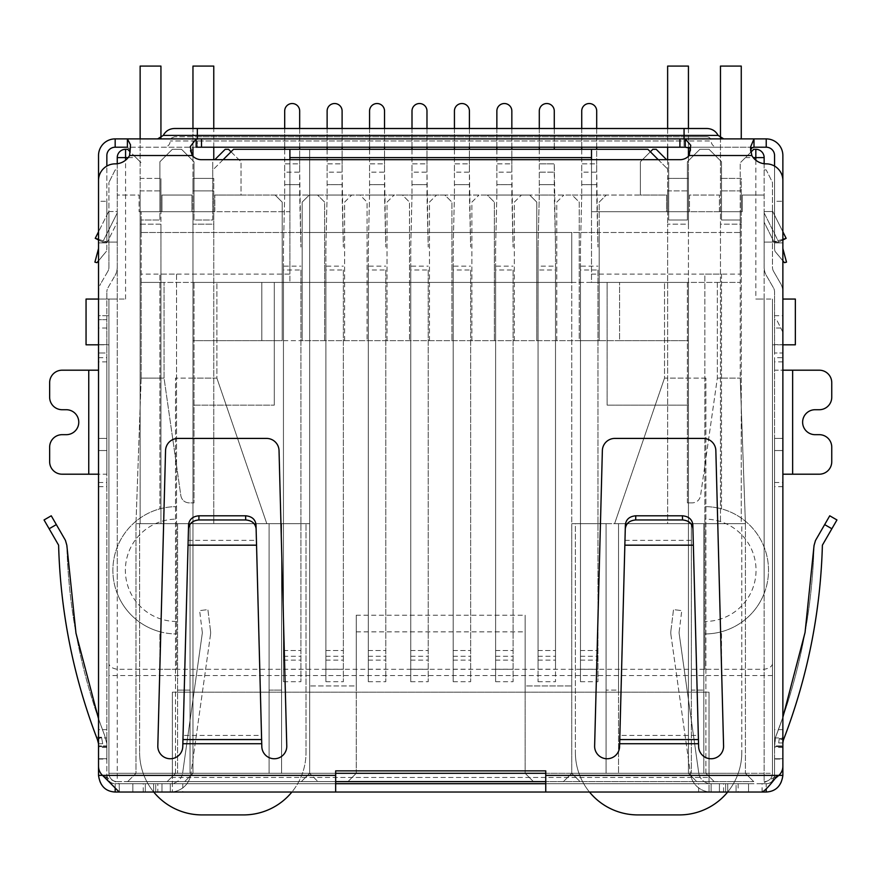 <?xml version="1.0" encoding="UTF-8"?>
<svg xmlns="http://www.w3.org/2000/svg" width="881" height="881" viewBox="0 0 881 881"><rect width="100%" height="100%" fill="white"/><g stroke="black" fill="none" stroke-linecap="round" stroke-linejoin="round"><path stroke-width="0.66" stroke-dasharray="4.41 3.3" d="M231.031 151.785L241.02 161.774L241.02 195.053L275.125 195.053L282.195 202.123L282.195 340.661L302.172 340.661L302.172 202.123L309.242 195.053L275.125 195.053L282.195 202.123L282.195 340.661L192.961 340.661L192.961 773.309L184.647 781.634L753.751 781.634L127.657 781.634L301.335 781.634L167.17 781.634L184.647 781.634L192.961 773.309L184.647 781.634L192.961 773.309L309.66 773.309L309.66 149.296L571.747 149.296L309.66 149.296L309.66 773.309L301.335 781.634L309.66 773.309L309.66 685.947L356.254 685.947L356.254 773.309L190.054 773.309L309.66 773.309L317.975 781.634L309.66 773.309L309.66 523.699L309.66 685.947L356.254 685.947L356.254 615.224L525.153 615.224L525.153 773.309L533.468 781.634L525.153 773.309L525.153 685.947L571.747 685.947L571.747 523.699L571.747 773.309L571.747 282.416L274.299 282.416L274.299 405.139L274.299 282.416L192.961 282.416L192.961 405.139L274.299 405.139L192.961 405.139L192.961 773.309L192.961 378.103L192.961 773.309L688.435 773.309L696.75 781.634L714.227 781.634L696.75 781.634L688.435 773.309L696.75 781.634L688.435 773.309L688.435 340.661L599.201 340.661L599.201 202.123L606.271 195.053L572.154 195.053L579.235 202.123L579.235 340.661L599.201 340.661L599.201 232.496L141.169 232.496L141.169 220.019L159.89 220.019L159.89 161.774L172.368 149.296L181.53 149.296L194.007 161.774L194.007 220.019L212.728 220.019L212.728 170.088L233.531 149.296L647.876 149.296L668.679 170.088L668.679 220.019L687.389 220.019L687.389 161.774L699.877 149.296L709.029 149.296L721.506 161.774L721.506 220.019L740.227 220.019L740.227 232.496L141.169 232.496L141.169 220.019L159.89 220.019L159.89 211.693L161.972 211.693L139.088 211.693L141.169 211.693L141.169 274.101L289.893 274.101L289.893 282.416L289.893 159.692M324.637 340.661L302.172 340.661L302.172 202.123L309.242 195.053L317.556 195.053L324.637 202.123L324.637 340.661L579.235 340.661L579.235 202.123L572.154 195.053L529.723 195.053L536.793 202.123L536.793 340.661L536.793 202.123L529.723 195.053L487.292 195.053L494.362 202.123L494.362 340.661L494.362 202.123L487.292 195.053L444.861 195.053L451.931 202.123L451.931 340.661L451.931 202.123L444.861 195.053L402.43 195.053L409.5 202.123L409.5 340.661L409.5 202.123L402.43 195.053L359.999 195.053L367.069 202.123L367.069 340.661L367.069 202.123L359.999 195.053L317.556 195.053L324.637 202.123L324.637 340.661M619.585 340.661L688.435 340.661L688.435 282.416L619.585 282.416L619.585 340.661L192.961 340.661L192.961 282.416L619.585 282.416L619.585 340.661M556.77 340.661L556.77 202.123L563.84 195.053L556.77 202.123L556.77 340.661M514.339 340.661L514.339 202.123L521.409 195.053L514.339 202.123L514.339 340.661M471.897 340.661L471.897 202.123L478.978 195.053L471.897 202.123L471.897 340.661M429.465 340.661L429.465 202.123L436.536 195.053L429.465 202.123L429.465 340.661M387.034 340.661L387.034 202.123L394.104 195.053L387.034 202.123L387.034 340.661M344.603 340.661L344.603 202.123L351.673 195.053L344.603 202.123L344.603 340.661M764.146 163.723L764.146 299.055L755.832 299.055L772.472 299.055L764.146 299.055L764.146 157.611A8.325 8.325 0 0 0 755.832 149.296L753.751 149.296L740.227 162.809L750.887 152.16M782.868 344.812L772.472 344.812L782.868 344.812L782.868 315.695L772.472 315.695L772.472 299.055L772.472 773.309L772.472 299.055L772.472 344.812L772.472 315.695L782.868 315.695L782.868 344.812L795.345 344.812L795.345 299.055L782.868 299.055M128.163 157.611L135.971 157.611L141.169 162.809L127.657 149.296L125.576 149.296A8.325 8.325 0 0 0 117.25 157.611L117.25 195.053L139.088 195.053L139.088 211.693L139.088 195.053L117.25 195.053L117.25 299.055L125.576 299.055L108.936 299.055L117.25 299.055L117.25 163.723M98.529 344.812L108.936 344.812L98.529 344.812L98.529 315.695L108.936 315.695L108.936 299.055L108.936 773.309L108.936 299.055L86.052 299.055L86.052 344.812L98.529 344.812L98.529 315.695L108.936 315.695L108.936 344.812L108.936 299.055L98.529 299.055M289.893 149.296L289.893 211.693L141.169 211.693L141.169 282.416L289.893 282.416L141.169 282.416L164.053 282.416L141.169 282.416L141.169 274.101M591.503 159.692L591.503 282.416L740.227 282.416L740.227 162.809L740.227 211.693L742.309 211.693L719.425 211.693L721.506 211.693L721.506 161.774L709.029 149.296L699.877 149.296L687.389 161.774L687.389 211.693L740.227 211.693L591.503 211.693L591.503 149.296M223.124 159.692L212.728 170.088L212.728 220.019L194.007 220.019L194.007 161.774L181.53 149.296L172.368 149.296L159.89 161.774L159.89 220.019L141.169 220.019L141.169 211.693L141.169 220.019L159.89 220.019L159.89 161.774L172.368 149.296L181.53 149.296L194.007 161.774L181.53 149.296L172.368 149.296L159.89 161.774L159.89 211.693L141.169 211.693L194.007 211.693L194.007 220.019L212.728 220.019L212.728 161.774L212.728 211.693L194.007 211.693L194.007 161.774L194.007 220.019L212.728 220.019L212.728 211.693L214.81 211.693L191.926 211.693L191.926 195.053L191.926 211.693L289.893 211.693L289.893 274.101M194.007 282.416L216.891 282.416L194.007 282.416L194.007 378.103L216.891 378.103L216.891 282.416L216.891 378.103L266.811 523.699L135.971 523.699L266.811 523.699L216.891 378.103L194.007 378.103L194.007 502.897L194.007 282.416M135.971 157.611L130.08 151.719M335.661 773.309L108.936 773.309A8.325 8.325 0 0 0 117.25 781.634L335.661 781.634M545.746 781.634L117.25 781.634L117.25 299.055L117.25 593.464A63.652 63.652 0 0 1 159.89 508.855L159.89 274.101L176.53 274.101L176.53 669.307L704.866 669.307L704.866 274.101L721.506 274.101L721.506 508.855A63.652 63.652 0 0 1 764.146 593.464L764.146 299.055L764.146 773.309L545.746 773.309M687.389 282.416L664.516 282.416L687.389 282.416L687.389 378.103L664.516 378.103L664.516 282.416L664.516 378.103L687.389 378.103L687.389 282.416M591.503 274.101L740.227 274.101L740.227 378.103L740.227 282.416L591.503 282.416L591.503 211.693L689.471 211.693L666.598 211.693L666.598 195.053L214.81 195.053L241.02 195.053L241.02 161.774L228.531 149.296L225.206 149.296L214.81 159.692M164.053 378.103L164.053 282.416L164.053 378.103L180.858 495.761C181.86 500.155 184.614 502.533 189.096 502.897L194.007 502.897L189.096 502.897C184.614 502.533 181.86 500.155 180.858 495.761L164.053 378.103L141.169 378.103L164.053 378.103M141.169 378.103L141.169 282.416L141.169 378.103L135.971 523.699L141.169 378.103M764.146 781.634A8.325 8.325 0 0 0 772.472 773.309L764.146 773.309L772.472 773.309A8.325 8.325 0 0 1 764.146 781.634L764.146 773.309L764.146 781.634A8.325 8.325 0 0 0 772.472 773.309M717.343 282.416L717.343 378.103L740.227 378.103L717.343 378.103L700.538 495.761C699.536 500.155 696.794 502.533 692.301 502.897C696.794 502.533 699.536 500.155 700.538 495.761L717.343 378.103L717.343 282.416M764.146 195.053L742.309 195.053L742.309 211.693L742.309 195.053L764.146 195.053M740.227 274.101L740.227 211.693L740.227 232.496L599.201 232.496L599.201 202.123L606.271 195.053L640.388 195.053L640.388 161.774L650.365 151.785M571.747 232.496L571.747 523.699L606.062 523.699L606.062 773.309L691.343 773.309L606.062 773.309L606.062 523.699L571.747 523.699L571.747 773.309L563.422 781.634L571.747 773.309L606.062 773.309L606.062 523.699L618.539 523.699L618.539 773.309L618.539 523.699L691.343 523.699L606.062 523.699L606.062 690.109L618.539 690.109L618.539 523.699L618.539 773.309L618.539 690.109L606.062 690.109L606.062 773.309L571.747 773.309L688.435 773.309L688.435 282.416L571.747 282.416L571.747 232.496L309.66 232.496L571.747 232.496M356.254 615.224L356.254 773.309L347.929 781.634L356.254 773.309L571.747 773.309L580.061 781.634L571.747 773.309L571.747 685.947L525.153 685.947L525.153 615.224M658.272 159.692L668.679 170.088L668.679 220.019L687.389 220.019L687.389 211.693L687.389 220.019L668.679 220.019L687.389 220.019L687.389 161.774L687.389 211.693L668.679 211.693L668.679 220.019L668.679 161.774L668.679 211.693L666.598 211.693L666.598 195.053L640.388 195.053L640.388 161.774L652.865 149.296L656.191 149.296L666.598 159.692M191.926 195.053L161.972 195.053L161.972 211.693L161.972 195.053L191.926 195.053M176.53 669.307L159.89 669.307L159.89 631.732A63.652 63.652 0 0 0 176.53 633.946A63.652 63.652 0 0 1 112.878 570.293A63.652 63.652 0 0 1 176.53 506.641A63.652 63.652 0 0 0 159.89 508.855L159.89 274.101L176.53 274.101L176.53 669.307L117.25 669.307C111.975 668.305 109.2 666.399 108.936 663.602M703.831 773.309L745.425 773.309L691.343 773.309L703.831 773.309L703.831 523.699L691.343 523.699L691.343 773.309L691.343 523.699L745.425 523.699L745.425 773.309L745.425 523.699L740.227 378.103L745.425 523.699L614.597 523.699L745.425 523.699L703.831 523.699L703.831 773.309L703.831 690.109L691.343 690.109L691.343 773.309L691.343 523.699L691.343 690.109L703.831 690.109L703.831 773.309M753.751 781.634L745.425 773.309L753.751 781.634M705.901 773.309L714.227 781.634L705.901 773.309L705.901 378.103L705.901 773.309M167.17 781.634L175.495 773.309L167.17 781.634M190.054 773.309L135.971 773.309L190.054 773.309L190.054 523.699L269.09 523.699L269.09 773.309L269.09 523.699L190.054 523.699L190.054 773.309M127.657 781.634L135.971 773.309L135.971 523.699L135.971 773.309L127.657 781.634M159.89 669.307L159.89 631.732A63.652 63.652 0 0 1 117.25 593.464L117.25 781.634A8.325 8.325 0 0 1 108.936 773.309L764.146 773.309L764.146 593.464A63.652 63.652 0 0 1 721.506 631.732L721.506 669.307L764.146 669.307C769.421 668.305 772.197 666.399 772.472 663.602M719.425 211.693L719.425 195.053L689.471 195.053L689.471 211.693L689.471 195.053L719.425 195.053L719.425 211.693M699.877 149.296L687.389 161.774L699.877 149.296L709.029 149.296L721.506 161.774L709.029 149.296L699.877 149.296M721.506 161.774L721.506 220.019L740.227 220.019L740.227 211.693L721.506 211.693L721.506 220.019L740.227 220.019L721.506 220.019L721.506 161.774M607.108 282.416L607.108 405.139L688.435 405.139L607.108 405.139L607.108 282.416M281.579 523.699L309.66 523.699L281.579 523.699L281.579 773.309L281.579 523.699L281.579 773.309L281.579 523.699L269.09 523.699L281.579 523.699M356.254 631.864L525.153 631.864M214.81 211.693L214.81 195.053L214.81 211.693M175.495 773.309L175.495 378.103L175.495 773.309M687.389 502.897L687.389 378.103L687.389 502.897L692.301 502.897L687.389 502.897M664.516 378.103L614.597 523.699L664.516 378.103M721.506 274.101L721.506 508.855A63.652 63.652 0 0 0 704.866 506.641L704.866 274.101L721.506 274.101M704.866 519.129L704.866 506.641A63.652 63.652 0 0 1 768.518 570.293A63.652 63.652 0 0 1 704.866 633.946L704.866 519.129A51.164 51.164 0 0 1 756.041 570.293A51.164 51.164 0 0 1 704.866 621.468M704.866 669.307L704.866 633.946A63.652 63.652 0 0 0 721.506 631.732L721.506 669.307L704.866 669.307L721.506 669.307M705.901 378.103L688.435 378.103L705.901 378.103M192.961 378.103L175.495 378.103L192.961 378.103M261.811 340.661L261.811 282.416L261.811 340.661M269.09 773.309L269.09 523.699L269.09 773.309M135.971 523.699L190.054 523.699L135.971 523.699M190.054 523.699L190.054 690.109L190.054 523.699M177.577 523.699L177.577 773.309L177.577 523.699L177.577 690.109L190.054 690.109L177.577 690.109L177.577 773.309L177.577 523.699M269.09 690.109L281.579 690.109L269.09 690.109M176.53 621.468A51.164 51.164 0 0 1 125.366 570.293A51.164 51.164 0 0 1 176.53 519.129M703.831 523.699L703.831 690.109L703.831 523.699M597.957 270.015L597.957 681.696L597.957 270.015L580.48 270.015L580.48 681.696L580.48 247.054L580.48 669.219L580.48 266.161L597.957 266.161M580.48 266.161L580.48 270.015M581.724 195.053L580.48 247.054L581.724 195.053L596.701 195.053L597.957 247.054L596.701 172.169L581.724 172.169L581.724 195.053L581.724 184.658L596.701 184.658L581.724 184.658L581.724 111.017A7.489 7.489 0 0 1 589.213 103.529A7.489 7.489 0 0 1 596.701 111.017L596.701 195.053L581.724 195.053M581.724 149.296L581.724 163.855L596.701 163.855L596.701 172.169L581.724 172.169L581.724 163.855L596.701 163.855L596.701 149.296M581.724 128.494L581.724 147.215M596.701 147.215L596.701 128.494M555.515 266.161L555.515 270.015L538.049 270.015L538.049 681.696L538.049 247.054L538.049 669.219L538.049 266.161L555.515 266.161L555.515 669.219L555.515 247.054L555.515 681.696L555.515 270.015M538.049 266.161L538.049 270.015M539.293 149.296L539.293 195.053L538.049 247.054L539.293 195.053L554.27 195.053L555.515 247.054L554.27 163.855L554.27 184.658L539.293 184.658L554.27 184.658L554.27 195.053L539.293 195.053L539.293 172.169L554.27 172.169L539.293 172.169L539.293 111.017A7.489 7.489 0 0 1 546.782 103.529A7.489 7.489 0 0 1 554.27 111.017L554.27 149.296M539.293 128.494L539.293 147.215M554.27 147.215L554.27 128.494M513.083 270.015L513.083 681.696L513.083 270.015L495.618 270.015L495.618 681.696L495.618 247.054L495.618 669.219L495.618 266.161L513.083 266.161M495.618 266.161L495.618 270.015M496.862 195.053L495.618 247.054L496.862 195.053L511.839 195.053L513.083 247.054L511.839 172.169L496.862 172.169L496.862 195.053L496.862 184.658L511.839 184.658L496.862 184.658L496.862 111.017A7.489 7.489 0 0 1 504.35 103.529A7.489 7.489 0 0 1 511.839 111.017L511.839 195.053L496.862 195.053M496.862 149.296L496.862 163.855L511.839 163.855L511.839 172.169L496.862 172.169L496.862 163.855L511.839 163.855L511.839 149.296M496.862 128.494L496.862 147.215M511.839 147.215L511.839 128.494M470.652 270.015L470.652 681.696L470.652 270.015L453.175 270.015L453.175 681.696L453.175 247.054L453.175 669.219L453.175 266.161L470.652 266.161M453.175 266.161L453.175 270.015M454.431 195.053L453.175 247.054L454.431 195.053L469.408 195.053L470.652 247.054L469.408 172.169L454.431 172.169L454.431 195.053L454.431 184.658L469.408 184.658L454.431 184.658L454.431 111.017A7.489 7.489 0 0 1 461.919 103.529A7.489 7.489 0 0 1 469.408 111.017L469.408 195.053L454.431 195.053M454.431 149.296L454.431 163.855L469.408 163.855L469.408 172.169L454.431 172.169L454.431 163.855L469.408 163.855L469.408 149.296M454.431 128.494L454.431 147.215M469.408 147.215L469.408 128.494M428.221 270.015L428.221 681.696L428.221 270.015L410.744 270.015L410.744 681.696L410.744 247.054L410.744 669.219L410.744 266.161L428.221 266.161M410.744 266.161L410.744 270.015M412 195.053L410.744 247.054L412 195.053L426.977 195.053L428.221 247.054L426.977 172.169L412 172.169L412 195.053L412 184.658L426.977 184.658L412 184.658L412 111.017A7.489 7.489 0 0 1 419.488 103.529A7.489 7.489 0 0 1 426.977 111.017L426.977 195.053L412 195.053M412 149.296L412 163.855L426.977 163.855L426.977 172.169L412 172.169L412 163.855L426.977 163.855L426.977 149.296M412 128.494L412 147.215M426.977 147.215L426.977 128.494M300.917 270.015L300.917 681.696L300.917 270.015L283.451 270.015L283.451 681.696L283.451 247.054L283.451 669.219L283.451 266.161L300.917 266.161M283.451 266.161L283.451 270.015M284.695 195.053L283.451 247.054L284.695 195.053L299.672 195.053L300.917 247.054L299.672 172.169L284.695 172.169L284.695 195.053L284.695 184.658L299.672 184.658L284.695 184.658L284.695 111.017A7.489 7.489 0 0 1 292.184 103.529A7.489 7.489 0 0 1 299.672 111.017L299.672 195.053L284.695 195.053M284.695 149.296L284.695 163.855L299.672 163.855L299.672 172.169L284.695 172.169L284.695 163.855L299.672 163.855L299.672 149.296M284.695 128.494L284.695 147.215M299.672 147.215L299.672 128.494M343.359 270.015L343.359 681.696L343.359 270.015L325.882 270.015L325.882 681.696L325.882 247.054L325.882 669.219L325.882 266.161L343.359 266.161M325.882 266.161L325.882 270.015M327.126 195.053L325.882 247.054L327.126 195.053L342.103 195.053L343.359 247.054L342.103 172.169L327.126 172.169L327.126 195.053L327.126 184.658L342.103 184.658L327.126 184.658L327.126 111.017A7.489 7.489 0 0 1 334.615 103.529A7.489 7.489 0 0 1 342.103 111.017L342.103 195.053L327.126 195.053M327.126 149.296L327.126 163.855L342.103 163.855L342.103 172.169L327.126 172.169L327.126 163.855L342.103 163.855L342.103 149.296M327.126 128.494L327.126 147.215M342.103 147.215L342.103 128.494M385.79 270.015L385.79 681.696L385.79 270.015L368.313 270.015L368.313 681.696L368.313 247.054L368.313 669.219L368.313 266.161L385.79 266.161M368.313 266.161L368.313 270.015M369.557 195.053L368.313 247.054L369.557 195.053L384.534 195.053L385.79 247.054L384.534 172.169L369.557 172.169L369.557 195.053L369.557 184.658L384.534 184.658L369.557 184.658L369.557 111.017A7.489 7.489 0 0 1 377.046 103.529A7.489 7.489 0 0 1 384.534 111.017L384.534 195.053L369.557 195.053M369.557 149.296L369.557 163.855L384.534 163.855L384.534 172.169L369.557 172.169L369.557 163.855L384.534 163.855L384.534 149.296M369.557 128.494L369.557 147.215M384.534 147.215L384.534 128.494M140.134 138.89L140.134 178.414L160.937 178.414L140.134 178.414L140.134 190.891L160.937 190.891L140.134 190.891L140.134 224.17L160.937 224.17L160.937 523.699L140.134 523.699L140.134 224.17L160.937 224.17L160.937 178.414L160.937 211.693L140.134 211.693L160.937 211.693L160.937 523.699L140.134 523.699L140.134 66.086L160.937 66.086L160.937 137.976M192.961 156.322L192.961 178.414L213.764 178.414L192.961 178.414L192.961 190.891L213.764 190.891L213.764 178.414L213.764 224.17L213.764 190.891L192.961 190.891L192.961 224.17L192.961 211.693L213.764 211.693L192.961 211.693L192.961 66.086L213.764 66.086L213.764 159.692M213.764 147.215L213.764 128.494M192.961 147.634L192.961 128.494M153.723 792.03A62.397 62.397 0 0 1 139.616 752.506A62.397 62.397 0 0 0 202.013 814.914L243.619 814.914A62.397 62.397 0 0 0 306.015 752.506A62.397 62.397 0 0 1 291.908 792.03M139.616 523.699L139.616 752.506L139.616 523.699L306.015 523.699L139.616 523.699M306.015 752.506L306.015 523.699L306.015 752.506M192.961 224.17L192.961 523.699L213.764 523.699L192.961 523.699L192.961 224.17L213.764 224.17L213.764 523.699L213.764 224.17L192.961 224.17M679.383 814.914L637.789 814.914L679.383 814.914A62.397 62.397 0 0 0 741.791 752.506A62.397 62.397 0 0 1 727.673 792.03M589.488 792.03A62.397 62.397 0 0 1 575.381 752.506A62.397 62.397 0 0 0 637.789 814.914M720.471 137.976L720.471 190.891L741.262 190.891L741.262 224.17L741.262 211.693L720.471 211.693L741.262 211.693L741.262 178.414L720.471 178.414L741.262 178.414L741.262 190.891L720.471 190.891L720.471 224.17L720.471 66.086L741.262 66.086L741.262 138.89M688.435 66.086L688.435 224.17L688.435 190.891L667.633 190.891L667.633 224.17L667.633 211.693L688.435 211.693L667.633 211.693L667.633 66.086L688.435 66.086M688.435 128.494L688.435 147.501M688.435 156.322L688.435 178.414L667.633 178.414L667.633 190.891L688.435 190.891L688.435 178.414L667.633 178.414L667.633 159.692M667.633 128.494L667.633 147.215M575.381 523.699L741.791 523.699L741.791 752.506L741.791 523.699L575.381 523.699L575.381 752.506L575.381 523.699M741.262 224.17L741.262 523.699L720.471 523.699L720.471 224.17L741.262 224.17L741.262 523.699L720.471 523.699L720.471 224.17L741.262 224.17M667.633 523.699L688.435 523.699L688.435 224.17L667.633 224.17L688.435 224.17L688.435 523.699L667.633 523.699L667.633 224.17L667.633 523.699M706.947 136.808L684.063 136.808L706.947 136.808A4.163 4.163 0 0 1 711.11 140.971L684.063 140.971L711.11 140.971C711.474 144.759 713.555 146.841 717.343 147.215L197.333 147.215L717.343 147.215M98.529 438.419L98.529 758.75L98.529 438.419L98.529 758.75L98.529 438.419L106.854 438.419L98.529 438.419L106.854 438.419L106.854 450.543L106.854 438.419L98.529 438.419M98.529 291.919L98.529 352.984L106.854 352.984L106.854 319.704L98.529 319.704L98.529 352.984L106.854 352.984L106.854 344.658L98.529 344.658L106.854 344.658L106.854 291.919L106.854 747.495L98.529 747.495L98.529 291.919A16.64 16.64 0 0 1 100.764 283.605A16.64 16.64 0 0 0 98.529 291.919M98.529 357.719L106.854 357.719L106.854 319.704L98.529 319.704L98.529 775.39A16.64 16.64 0 0 0 115.169 792.03L766.228 792.03A16.64 16.64 0 0 0 782.868 775.39L782.868 332.181L776.624 319.704L782.868 332.181L782.868 344.658L782.868 291.919L782.868 759.07L774.553 759.07L774.553 775.39C773.32 781.018 770.545 783.793 766.228 783.705A8.325 8.325 0 0 0 774.553 775.39L774.553 737.948L782.868 737.948M106.854 747.495L106.854 759.07L98.529 759.07L98.529 747.495M782.868 352.984L782.868 344.658L782.868 352.984L774.553 352.984L782.868 352.984M782.868 438.419L782.868 758.75L782.868 438.419L782.868 758.75L782.868 438.419L774.553 438.419L782.868 438.419L774.553 438.419L774.553 450.543L774.553 438.419L782.868 438.419M117.25 267.218A16.64 16.64 0 0 1 115.026 275.544A16.64 16.64 0 0 0 117.25 267.218L117.25 211.539L108.936 211.539L108.936 182.422L108.936 211.539L117.25 211.539L117.25 169.934L115.169 169.934L108.936 182.422L115.169 169.934L117.25 169.934L117.25 267.218M107.812 271.381L100.764 283.605L107.812 271.381A8.325 8.325 0 0 0 108.936 267.218L108.936 211.539L108.936 267.218A8.325 8.325 0 0 1 107.812 271.381M107.967 287.768L115.026 275.544L107.967 287.768A8.325 8.325 0 0 0 106.854 291.919A8.325 8.325 0 0 1 107.967 287.768M106.854 745.921L106.854 438.419L106.854 758.75L106.854 745.921L98.529 745.921L106.854 745.921M98.529 743.729L97.417 739.566L98.529 743.729L97.417 739.566L101.524 737.188L102.692 743.729L98.529 743.729L102.692 743.729L101.524 737.188L98.529 738.928L101.524 737.188L102.692 743.729L98.529 743.729L102.692 743.729L101.524 737.188L96.503 737.188A582.418 582.418 0 0 0 97.417 739.566L101.524 737.188L96.503 737.188A582.418 582.418 0 0 0 97.417 739.566M106.854 759.07L106.854 775.39L102.548 775.39L119.232 783.705L119.232 792.03M106.854 775.39A8.325 8.325 0 0 0 115.169 783.705C110.874 783.936 108.099 781.161 106.854 775.39L106.854 737.948L98.529 737.948M115.169 788.352L115.169 783.705L155.728 783.705L155.728 792.03L155.728 783.705L172.368 783.705L172.368 792.03L172.368 777.471L709.029 777.471L709.029 792.03L709.029 783.705L766.228 783.705L766.228 789.31M106.854 737.948L106.854 729.622L98.529 729.622M106.854 729.622L106.854 486.675L98.529 486.675M98.529 482.513L106.854 482.513L106.854 486.675M106.854 482.513L106.854 474.198L98.529 474.198M88.75 370.196L62.133 370.196A12.477 12.477 0 0 0 49.644 382.673L49.644 397.232A12.477 12.477 0 0 0 62.133 409.72L66.295 409.72A12.477 12.477 0 0 1 78.772 422.197A12.477 12.477 0 0 1 66.295 434.674L62.133 434.674A12.477 12.477 0 0 0 49.644 447.152L49.644 461.721A12.477 12.477 0 0 0 62.133 474.198L88.75 474.198L88.75 370.196L98.529 370.196M106.854 357.719L106.854 474.198L88.75 474.198M106.854 361.871L98.529 361.871M774.553 745.921L774.553 438.419L774.553 745.921L782.868 745.921L774.553 745.921M783.363 740.128L779.222 738.608L783.374 740.117L782.868 742.958L783.374 740.117L782.868 742.958L778.705 742.958L782.868 742.958L778.705 742.958L779.222 738.608L778.705 742.958L779.222 738.608L783.374 740.117A582.418 582.418 0 0 0 783.958 738.608C807.745 676.311 820.563 611.832 822.391 545.174L836.95 519.955L831.873 528.765L836.95 519.955L829.748 515.792L815.454 540.56L824.66 524.602L815.454 540.56L814.055 545.482C812.183 611.612 799.353 675.54 775.555 737.276L774.553 746.592L775.555 737.276L774.553 742.958L775.555 737.276L782.868 717.277L775.555 737.276C799.353 675.54 812.183 611.612 814.055 545.482M782.868 361.871L774.553 361.871L774.553 357.719L782.868 357.719M774.553 361.871L774.553 370.196L782.868 370.196M792.647 474.198L819.275 474.198A12.477 12.477 0 0 0 831.752 461.721L831.752 447.152A12.477 12.477 0 0 0 819.275 434.674L815.112 434.674A12.477 12.477 0 0 1 802.624 422.197A12.477 12.477 0 0 1 815.112 409.72L819.275 409.72A12.477 12.477 0 0 0 831.752 397.232L831.752 382.673A12.477 12.477 0 0 0 819.275 370.196L792.647 370.196L792.647 474.198L782.868 474.198M782.868 486.675L774.553 486.675L774.553 370.196L792.647 370.196M774.553 482.513L782.868 482.513M774.553 486.675L774.553 729.622L782.868 729.622M774.553 729.622L774.553 737.948M775.071 778.573L775.071 776.976L778.859 775.39L774.553 775.39M782.868 747.495L774.553 747.495L774.553 759.07M773.584 271.381L780.643 283.605A16.64 16.64 0 0 1 782.868 291.919A16.64 16.64 0 0 0 780.643 283.605L773.584 271.381A8.325 8.325 0 0 1 772.472 267.218L772.472 211.539L772.472 267.218A8.325 8.325 0 0 0 773.584 271.381M764.146 211.539L772.472 211.539L764.146 211.539L764.146 267.218L764.146 211.539M774.553 747.495L774.553 291.919A8.325 8.325 0 0 0 773.43 287.768L766.382 275.544A16.64 16.64 0 0 1 764.146 267.218A16.64 16.64 0 0 0 766.382 275.544L773.43 287.768A8.325 8.325 0 0 1 774.553 291.919L774.553 352.984L774.553 344.658L782.868 344.658L774.553 344.658L774.553 319.704L776.624 319.704L774.553 319.704L774.553 357.719M764.146 169.934L766.228 169.934L772.472 182.422L772.472 211.539L772.472 182.422L766.228 169.934L764.146 169.934M106.854 743.729L106.854 746.592L106.854 743.729L106.854 746.592L106.854 743.729L104.619 735.404L106.854 743.729M58.609 545.174C60.426 611.315 73.057 675.32 96.503 737.188C73.057 675.32 60.426 611.315 58.609 545.174L44.05 519.955L49.127 528.765L56.34 524.602L51.252 515.792L44.05 519.955L49.127 528.765L56.34 524.602L51.252 515.792L56.34 524.602L49.127 528.765M545.746 792.03L748.553 792.03L545.746 792.03L545.746 783.705L748.553 783.705L736.064 783.705L736.064 792.03L736.064 783.705L711.11 783.705L711.11 792.03L711.11 783.705L727.75 783.705L711.11 783.705L711.11 792.03A20.803 20.803 0 0 1 690.506 774.124A20.803 20.803 0 0 0 711.11 792.03L711.11 783.705L719.425 783.705L711.11 783.705A12.477 12.477 0 0 1 698.743 772.967A12.477 12.477 0 0 0 711.11 783.705L545.746 783.705L545.746 770.864L335.661 770.864L335.661 775.39L102.548 775.39A12.477 12.477 0 0 1 98.529 766.217L98.529 180.495A16.64 16.64 0 0 1 115.169 163.855A16.64 16.64 0 0 0 129.584 155.53L130.531 150.211L127.404 147.215L196.166 147.215L190.263 151.091L190.252 146.653M335.661 792.03L132.855 792.03L335.661 792.03L335.661 775.39M762.175 792.03L762.065 783.705L766.228 783.705M725.669 792.03L725.669 783.705L725.669 792.03M782.868 742.958L778.705 742.958L779.222 738.608L783.374 740.117A582.418 582.418 0 0 0 783.958 738.608C807.745 676.311 820.563 611.832 822.391 545.174M98.529 239.357L107.339 242.066L95.247 238.344L108.936 210.977L108.936 242.066L108.936 210.977L98.529 231.78M65.447 540.372L56.34 524.602L65.447 540.372L66.835 545.295C68.674 610.808 81.261 674.174 104.619 735.404C81.261 674.174 68.674 610.808 66.835 545.295M98.529 718.742L104.619 735.415L98.529 718.742M115.169 783.705L335.661 783.705L132.855 783.705L132.855 792.03L132.855 783.705L157.809 783.705L157.809 792.03M748.553 792.03L748.553 783.705L748.553 792.03M335.661 783.705L170.297 783.705A12.477 12.477 0 0 0 182.653 772.967A12.477 12.477 0 0 1 170.297 783.705L153.657 783.705L170.297 783.705L161.972 783.705L170.297 783.705L170.297 792.03A20.803 20.803 0 0 0 190.891 774.124A20.803 20.803 0 0 1 170.297 792.03L170.297 783.705L157.809 783.705M779.222 738.608L783.958 738.608L779.222 738.608M782.868 239.984L778.705 242.066L786.149 238.344L774.058 242.066L764.146 242.066L774.058 242.066L772.472 242.066L772.472 210.977L772.472 242.066L782.868 239.357M95.247 238.344L102.692 242.066L117.25 242.066L102.692 242.066L98.529 239.984M775.071 776.976L762.175 783.705L545.746 783.705M172.368 783.705L709.029 783.705L709.029 692.191L172.368 692.191L172.368 777.471L709.029 777.471L709.029 692.191L172.368 692.191L172.368 783.705M106.337 778.573L106.337 776.976M210.482 634.749L190.891 774.124L210.482 634.749A14.559 14.559 0 0 0 210.515 630.939A14.559 14.559 0 0 1 210.482 634.749M670.926 634.749L690.506 774.124L670.926 634.749A14.559 14.559 0 0 1 670.893 630.939A14.559 14.559 0 0 0 670.926 634.749M836.95 519.955L829.748 515.792L824.66 524.602L829.748 515.792L836.95 519.955M782.868 231.78L772.472 210.977L782.868 231.78M117.25 242.066L117.25 212.938L102.692 242.066L117.25 212.938L117.25 222.243L107.339 242.066L117.25 222.243L117.25 242.066M545.746 775.39L778.859 775.39A12.477 12.477 0 0 0 782.868 766.217L782.868 180.495A16.64 16.64 0 0 0 766.228 163.855A16.64 16.64 0 0 1 751.812 155.53L750.579 150.122M190.263 151.091L192.19 155.53A12.477 12.477 0 0 0 201.496 159.692L679.901 159.692A12.477 12.477 0 0 0 689.206 155.53L690.737 150.398L690.737 145.255M723.587 746.273L715.846 450.576A12.477 12.477 0 0 0 703.368 438.419L614.839 438.419A12.477 12.477 0 0 0 602.362 450.576L594.62 746.273A12.477 12.477 0 0 0 607.108 758.75A12.477 12.477 0 0 0 619.585 746.273L619.872 735.404L698.38 735.404L698.622 746.273A12.477 12.477 0 0 0 711.11 758.75A12.477 12.477 0 0 0 723.587 746.273M261.811 746.273A12.477 12.477 0 0 0 274.299 758.75A12.477 12.477 0 0 0 286.777 746.273L279.035 450.576A12.477 12.477 0 0 0 266.558 438.419L178.028 438.419A12.477 12.477 0 0 0 165.551 450.576L157.809 746.273A12.477 12.477 0 0 0 170.297 758.75A12.477 12.477 0 0 0 182.774 746.273L183.061 735.404L261.569 735.404L261.811 746.273M202.256 631.963L199.635 610.621L202.256 631.963A6.244 6.244 0 0 1 202.245 633.582L182.653 772.967L202.245 633.582A6.244 6.244 0 0 0 202.256 631.963M210.515 630.939L207.894 609.608L199.635 610.621L207.894 609.608L210.515 630.939M679.141 631.963L681.762 610.621L679.141 631.963A6.244 6.244 0 0 0 679.163 633.582L698.743 772.967L679.163 633.582A6.244 6.244 0 0 1 679.141 631.963M670.893 630.939L673.502 609.608L681.762 610.621L673.502 609.608L670.893 630.939M778.705 242.066L774.058 242.066L778.705 242.066L764.146 212.938L764.146 222.243L764.146 212.938L778.705 242.066M764.146 242.066L764.146 222.243L774.058 242.066L764.146 222.243L764.146 242.066M619.828 739.566L619.828 737.188M698.391 737.188L698.424 739.566M183.006 739.566L183.006 737.188M261.58 737.188L261.613 739.566M753.993 147.215L685.242 147.215M619.872 735.404L625.389 524.602M692.818 524.602L698.38 735.404M188.578 524.602L188.16 540.372L256.426 540.372L256.008 524.602M183.061 735.404L188.16 540.372M256.426 540.372L261.569 735.404M197.333 147.215L164.053 147.215L197.333 147.215L197.333 140.971L197.333 147.215M774.553 166.08L774.553 248.046A12.477 12.477 0 0 0 774.972 251.272A12.477 12.477 0 0 1 774.553 248.046L774.553 155.53A8.325 8.325 0 0 0 766.228 147.215L115.169 147.215A8.325 8.325 0 0 0 106.854 155.53L106.854 248.046A12.477 12.477 0 0 1 106.425 251.272A12.477 12.477 0 0 0 106.854 248.046L106.854 166.08M782.868 260.842L774.972 251.272L784.486 262.67L786.502 262.131L783.011 249.125A4.163 4.163 0 0 1 782.868 248.046L782.868 155.53A16.64 16.64 0 0 0 766.228 138.89L115.169 138.89A16.64 16.64 0 0 0 98.529 155.53L98.529 248.046A4.163 4.163 0 0 1 98.386 249.125L94.906 262.131L96.91 262.67L106.425 251.272L98.529 260.842M197.333 136.808L684.063 136.808L174.449 136.808L197.333 136.808L197.333 140.971L170.297 140.971L684.063 140.971L684.063 147.215L684.063 140.971L197.333 140.971L197.333 136.808M684.063 138.89L157.688 138.89L723.719 138.89L684.063 138.89L684.063 135.421L163.271 135.421M106.854 201.297L106.854 242.892L106.854 201.297L98.529 201.297L98.529 242.892L98.529 201.297L106.854 201.297M782.868 201.297L782.868 242.892L782.868 201.297L774.553 201.297L774.553 242.892L774.553 201.297L782.868 201.297M98.529 242.892L106.854 242.892L98.529 242.892M782.868 242.892L774.553 242.892L782.868 242.892M197.333 138.89L197.333 128.494L706.947 128.494M125.576 299.055L125.576 160.199M755.832 160.199L755.832 299.055M745.425 157.611L753.233 157.611M772.472 675.551L108.936 675.551M108.936 773.309A8.325 8.325 0 0 0 117.25 781.634M580.48 660.144L597.957 660.144M580.48 656.279L597.957 656.279M580.48 650.497L597.957 650.497L580.48 650.497M538.049 660.144L555.515 660.144M538.049 656.279L555.515 656.279M538.049 650.497L555.515 650.497L538.049 650.497M539.293 163.855L554.27 163.855L539.293 163.855M495.618 660.144L513.083 660.144M495.618 656.279L513.083 656.279M495.618 650.497L513.083 650.497L495.618 650.497M453.175 660.144L470.652 660.144M453.175 656.279L470.652 656.279M453.175 650.497L470.652 650.497L453.175 650.497M410.744 660.144L428.221 660.144M410.744 656.279L428.221 656.279M410.744 650.497L428.221 650.497L410.744 650.497M283.451 660.144L300.917 660.144M283.451 656.279L300.917 656.279M283.451 650.497L300.917 650.497L283.451 650.497M325.882 660.144L343.359 660.144M325.882 656.279L343.359 656.279M325.882 650.497L343.359 650.497L325.882 650.497M368.313 660.144L385.79 660.144M368.313 656.279L385.79 656.279M368.313 650.497L385.79 650.497L368.313 650.497M684.063 136.808L684.063 140.971L684.063 136.808M106.854 450.543L98.529 450.543L106.854 450.543M98.529 746.592L106.854 746.592L98.529 746.592M143.251 792.03L143.251 783.705M106.854 328.018L98.529 328.018M774.553 450.543L782.868 450.543L774.553 450.543M782.868 746.592L774.553 746.592L782.868 746.592M738.146 783.705L738.146 792.03M780.786 328.018L774.553 328.018M145.332 783.705L145.332 792.03L145.332 783.705M161.972 783.705L161.972 792.03L161.972 783.705M182.774 783.705L182.774 792.03M698.622 792.03L698.622 783.705M719.425 783.705L719.425 792.03L719.425 783.705M723.587 792.03L723.587 783.705M824.66 524.602L831.873 528.765M192.19 155.53L129.584 155.53M751.812 155.53L689.206 155.53M698.556 743.729L619.651 743.729M261.745 743.729L182.841 743.729M693.369 545.317L624.849 545.317M256.558 545.317L188.038 545.317M624.981 540.372L693.237 540.372M718.125 135.421L684.063 135.421L684.063 128.494M580.48 681.696L597.957 681.696M580.48 669.219L597.957 669.219M538.049 681.696L555.515 681.696M538.049 669.219L555.515 669.219M495.618 681.696L513.083 681.696M495.618 669.219L513.083 669.219M453.175 681.696L470.652 681.696M453.175 669.219L470.652 669.219M410.744 681.696L428.221 681.696M410.744 669.219L428.221 669.219M283.451 681.696L300.917 681.696M283.451 669.219L300.917 669.219M325.882 681.696L343.359 681.696M325.882 669.219L343.359 669.219M368.313 681.696L385.79 681.696M368.313 669.219L385.79 669.219M98.529 758.75L106.854 758.75L98.529 758.75M774.553 758.75L782.868 758.75L774.553 758.75M119.331 792.03L119.331 783.705M762.065 792.03L762.065 783.705M153.657 783.705L153.657 792.03L153.657 783.705M727.75 783.705L727.75 792.03L727.75 783.705M130.531 144.88L130.531 150.211M750.425 151.422L750.425 147.325M174.449 136.808L171.487 138.053L170.297 140.971C169.923 144.759 167.842 146.841 164.053 147.215"/><path stroke-width="1.32" d="M782.868 299.055L795.345 299.055L795.345 344.812L782.868 344.812M98.529 299.055L86.052 299.055L86.052 344.812L98.529 344.812M289.893 159.692L289.893 157.611L591.503 157.611L591.503 159.692M591.503 157.611L591.503 149.296L289.893 149.296L289.893 157.611M117.25 163.723L117.25 157.611A8.325 8.325 0 0 1 125.576 149.296L127.657 149.296L130.08 151.719M335.661 781.634L545.746 781.634M750.887 152.16L753.751 149.296L755.832 149.296A8.325 8.325 0 0 1 764.146 157.611L764.146 163.723M223.124 159.692L233.531 149.296L289.893 149.296M591.503 149.296L647.876 149.296L658.272 159.692M650.365 151.785L652.865 149.296L656.191 149.296L666.598 159.692M214.81 159.692L225.206 149.296L228.531 149.296L231.031 151.785M581.724 128.494L581.724 111.017A7.489 7.489 0 0 1 589.213 103.529A7.489 7.489 0 0 1 596.701 111.017L596.701 128.494M581.724 147.215L581.724 149.296M596.701 149.296L596.701 147.215M539.293 128.494L539.293 111.017A7.489 7.489 0 0 1 546.782 103.529A7.489 7.489 0 0 1 554.27 111.017L554.27 128.494M539.293 147.215L539.293 149.296M554.27 149.296L554.27 147.215M496.862 128.494L496.862 111.017A7.489 7.489 0 0 1 504.35 103.529A7.489 7.489 0 0 1 511.839 111.017L511.839 128.494M496.862 147.215L496.862 149.296M511.839 149.296L511.839 147.215M454.431 128.494L454.431 111.017A7.489 7.489 0 0 1 461.919 103.529A7.489 7.489 0 0 1 469.408 111.017L469.408 128.494M454.431 147.215L454.431 149.296M469.408 149.296L469.408 147.215M412 128.494L412 111.017A7.489 7.489 0 0 1 419.488 103.529A7.489 7.489 0 0 1 426.977 111.017L426.977 128.494M412 147.215L412 149.296M426.977 149.296L426.977 147.215M284.695 128.494L284.695 111.017A7.489 7.489 0 0 1 292.184 103.529A7.489 7.489 0 0 1 299.672 111.017L299.672 128.494M284.695 147.215L284.695 149.296M299.672 149.296L299.672 147.215M327.126 128.494L327.126 111.017A7.489 7.489 0 0 1 334.615 103.529A7.489 7.489 0 0 1 342.103 111.017L342.103 128.494M327.126 147.215L327.126 149.296M342.103 149.296L342.103 147.215M369.557 128.494L369.557 111.017A7.489 7.489 0 0 1 377.046 103.529A7.489 7.489 0 0 1 384.534 111.017L384.534 128.494M369.557 147.215L369.557 149.296M384.534 149.296L384.534 147.215M160.937 137.976L160.937 66.086L140.134 66.086L140.134 138.89M213.764 159.692L213.764 147.215M213.764 128.494L213.764 66.086L192.961 66.086L192.961 128.494M192.961 156.322L192.961 147.634M291.908 792.03A62.397 62.397 0 0 1 243.619 814.914L202.013 814.914A62.397 62.397 0 0 1 153.723 792.03M741.262 138.89L741.262 66.086L720.471 66.086L720.471 137.976M667.633 128.494L667.633 66.086L688.435 66.086L688.435 128.494M688.435 147.501L688.435 156.322M667.633 147.215L667.633 159.692M727.673 792.03A62.397 62.397 0 0 1 679.383 814.914L637.789 814.914A62.397 62.397 0 0 1 589.488 792.03M98.529 260.842L96.91 262.67L94.906 262.131L98.386 249.125A4.163 4.163 0 0 0 98.529 248.046L98.529 155.53A16.64 16.64 0 0 1 115.169 138.89L127.404 138.89L130.531 144.88L129.584 155.53A16.64 16.64 0 0 1 115.169 163.855A16.64 16.64 0 0 0 98.529 180.495L98.529 766.217A12.477 12.477 0 0 0 102.548 775.39L98.529 775.39L98.529 759.07M782.868 759.07L782.868 775.39C781.381 785.907 775.842 791.446 766.228 792.03L115.169 792.03C105.566 791.501 100.027 785.951 98.529 775.39M97.417 739.566C73.387 676.993 60.448 612.196 58.609 545.174C60.448 612.196 73.387 676.993 97.417 739.566L98.529 738.928L97.417 739.566L98.529 743.729M88.75 474.198L88.75 370.196L62.133 370.196A12.477 12.477 0 0 0 49.644 382.673L49.644 397.232A12.477 12.477 0 0 0 62.133 409.72L66.295 409.72A12.477 12.477 0 0 1 78.772 422.197A12.477 12.477 0 0 1 66.295 434.674L62.133 434.674A12.477 12.477 0 0 0 49.644 447.152L49.644 461.721A12.477 12.477 0 0 0 62.133 474.198L98.529 474.198M88.75 370.196L98.529 370.196M792.647 370.196L792.647 474.198L819.275 474.198A12.477 12.477 0 0 0 831.752 461.721L831.752 447.152A12.477 12.477 0 0 0 819.275 434.674L815.112 434.674A12.477 12.477 0 0 1 802.624 422.197A12.477 12.477 0 0 1 815.112 409.72L819.275 409.72A12.477 12.477 0 0 0 831.752 397.232L831.752 382.673A12.477 12.477 0 0 0 819.275 370.196L782.868 370.196M792.647 474.198L782.868 474.198M782.868 775.39L778.859 775.39A12.477 12.477 0 0 0 782.868 766.217L782.868 180.495A16.64 16.64 0 0 0 766.228 163.855A16.64 16.64 0 0 1 751.812 155.53L750.425 147.325L753.993 138.89L766.228 138.89A16.64 16.64 0 0 1 782.868 155.53L782.868 248.046A4.163 4.163 0 0 0 783.011 249.125L786.502 262.131L784.486 262.67L782.868 260.842M782.868 742.958L783.363 740.128C807.536 677.379 820.541 612.394 822.391 545.174C820.541 612.394 807.536 677.379 783.363 740.128M115.169 792.03L115.169 788.352M766.228 789.31L766.228 792.03M58.609 545.174L44.05 519.955L51.252 515.792L44.05 519.955L51.252 515.792L65.447 540.372L66.835 545.295L75.975 633.186L98.529 718.742L75.975 633.186L66.835 545.295M49.127 528.765L56.34 524.602L65.447 540.372M545.746 792.03L545.746 770.864L335.661 770.864L335.661 775.39L102.548 775.39L119.232 792.03M762.175 792.03C764.84 790.731 769.135 786.237 775.071 778.573L778.859 775.39L545.746 775.39M335.661 792.03L335.661 775.39M545.746 783.705L335.661 783.705M814.055 545.482L805.047 632.514L782.868 717.277L805.047 632.514L814.055 545.482L815.454 540.56L829.748 515.792L836.95 519.955L822.391 545.174M98.529 231.78L95.247 238.344L98.529 239.357M95.544 238.432L98.529 239.984M689.702 148.063L685.242 147.215L685.242 138.89L690.737 145.255L689.206 155.53A12.477 12.477 0 0 1 679.901 159.692L201.496 159.692A12.477 12.477 0 0 1 192.19 155.53L190.252 146.653L196.166 138.89L753.993 138.89L753.993 147.215L751.867 147.92L750.579 150.122M698.424 739.566L698.556 743.729L619.651 743.729L619.828 739.566L698.424 739.566L693.358 545.174L624.849 545.174L619.585 746.273A12.477 12.477 0 0 1 607.108 758.75A12.477 12.477 0 0 1 594.62 746.273L602.362 450.576A12.477 12.477 0 0 1 614.839 438.419L703.368 438.419A12.477 12.477 0 0 1 715.846 450.576L723.587 746.273A12.477 12.477 0 0 1 711.11 758.75A12.477 12.477 0 0 1 698.622 746.273L698.391 738.091M261.613 739.566L261.745 743.729L182.841 743.729L183.006 739.566L261.613 739.566L256.547 545.174L188.038 545.174L182.774 746.273A12.477 12.477 0 0 1 170.297 758.75A12.477 12.477 0 0 1 157.809 746.273L165.551 450.576A12.477 12.477 0 0 1 178.028 438.419L266.558 438.419A12.477 12.477 0 0 1 279.035 450.576L286.777 746.273A12.477 12.477 0 0 1 274.299 758.75A12.477 12.477 0 0 1 261.811 746.273L261.58 738.091M782.868 239.357L786.149 238.344L782.868 231.78L786.149 238.344L782.868 239.984M115.169 138.89L115.169 147.215L127.404 147.215L127.404 138.89L196.166 138.89L196.166 147.215L685.242 147.215M619.828 737.188L619.828 739.566M183.006 737.188L183.006 739.566M774.553 166.08L774.553 155.53A8.325 8.325 0 0 0 766.228 147.215L753.993 147.215M693.358 545.174L692.818 524.602C692.059 519.272 688.59 516.343 682.423 515.792L635.785 515.792C629.618 516.343 626.16 519.272 625.389 524.602L624.849 545.174M692.929 528.765C692.169 523.435 688.7 520.506 682.533 519.955L635.675 519.955C629.508 520.506 626.05 523.435 625.279 528.765M188.468 528.765C189.239 523.435 192.697 520.506 198.864 519.955L198.974 515.792C192.807 516.343 189.349 519.272 188.578 524.602L188.038 545.174M198.864 519.955L245.722 519.955C251.889 520.506 255.358 523.435 256.118 528.765L256.547 545.174M256.118 528.765L256.008 524.602C255.248 519.272 251.779 516.343 245.612 515.792L245.722 519.955M198.974 515.792L245.612 515.792M115.169 147.215A8.325 8.325 0 0 0 106.854 155.53L106.854 166.08M157.688 138.89L163.271 135.421L197.333 135.421L197.333 128.494L174.449 128.494L706.947 128.494C711.98 128.692 715.713 130.994 718.125 135.421L723.719 138.89M125.576 160.199L125.576 157.611L128.163 157.611M545.746 773.309L335.661 773.309M753.233 157.611L755.832 157.611L755.832 160.199M125.576 149.296L125.576 157.611L117.25 157.611M764.146 157.611L755.832 157.611L755.832 149.296M824.66 524.602L831.873 528.765M751.812 155.53L689.206 155.53M192.19 155.53L129.584 155.53M201.496 147.215L201.496 138.89M679.901 138.89L679.901 147.215M766.228 147.215L766.228 138.89M635.675 519.955L635.785 515.792M682.533 519.955L682.423 515.792M684.063 138.89L684.063 135.421L197.333 135.421L197.333 138.89M684.063 128.494L684.063 135.421L718.125 135.421M163.271 135.421C165.683 130.994 169.416 128.692 174.449 128.494"/></g></svg>
